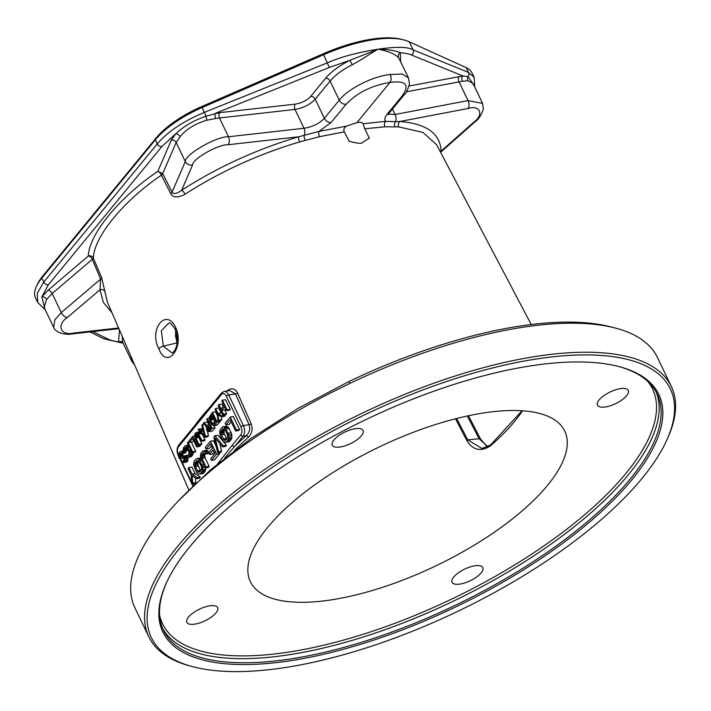 <?xml version="1.0" encoding="UTF-8"?>
<svg xmlns="http://www.w3.org/2000/svg" width="711" height="711" viewBox="0 0 711 711"><rect width="100%" height="100%" fill="white"/><g stroke="black" fill="none" stroke-linecap="round" stroke-linejoin="round"><path stroke-width="1.07" d="M647.09 343.804L641.491 339.378A289.697 109.458 154.4 0 0 615.379 328.055A289.697 109.458 154.4 0 0 523.829 327.122A289.697 109.458 154.4 0 0 349.892 383.416L334.446 391.014A289.697 109.458 154.4 0 0 134.912 607.789L148.821 636.816A289.697 109.458 154.4 0 0 190.868 666.198L193.099 666.785A287.768 108.73 154.4 0 0 284.036 667.709A287.768 108.73 -25.6 0 0 666.945 439.754L667.887 437.647A289.697 109.458 154.4 0 0 671.335 386.473A289.697 109.458 154.4 0 0 537.729 356.149A289.697 109.458 154.4 0 0 254.911 476.432A289.697 109.458 154.4 0 0 148.821 636.816M666.945 439.754A287.768 108.73 -25.6 0 0 537.658 358.806A287.768 108.73 154.4 0 0 215.46 511.271A287.768 108.73 154.4 0 0 193.099 666.785M671.335 386.473L657.426 357.437A289.697 109.458 154.4 0 0 647.09 343.786M177.919 501.397L210.829 469.615L251.392 438.163L298.087 408.354L348.959 381.514A285.831 108.001 -25.6 0 1 610.909 326.891L615.379 328.055M356.975 122.621C360.228 122.034 362.255 122.381 363.045 123.643L364.725 128.771L369.347 138.112L361.392 143.24C358.557 143.462 354.487 142.769 349.163 141.16L344.284 131.864C343.271 129.757 343.964 127.864 346.373 126.158L356.975 122.621L389.966 82.432C391.379 80.254 391.459 77.606 390.197 74.477L402.257 74.042L408.514 77.908M188.842 489.977L107.405 302.148L101.691 277.797L93.337 258.057C94.021 236.754 123.661 200.644 161.37 175.19L170.764 193.668C173.04 197.782 177.777 197.969 184.976 194.245C220.241 171.609 258.449 154.171 299.598 141.924L319.515 136.681L344.284 131.864M224.614 458.186L234.612 446.508A193.445 73.091 -25.6 0 1 246.264 435.71A1.929 1.067 48.8 0 1 248.343 437.416C251.996 433.497 252.947 428.973 251.187 423.845L237.59 393.041C235.057 388.473 231.715 387.593 227.564 390.401A1.929 1.058 -131.1 0 1 227.724 390.926M175.893 328.011C184.744 347.901 166.49 370.155 158.882 348.728C148.288 329.184 166.596 306.894 175.893 328.011A3.866 1.538 156.1 0 0 175.324 329.433M168.765 323.096C169.698 322.136 171.884 324.252 175.324 329.442C181.021 346.275 172.506 353.296 172.106 353.038L163.326 346.186L161.361 330.722L168.8 323.096M175.377 329.566L176.977 343.466M484.369 412.851A174.293 65.856 154.4 0 0 315.142 484.555A174.293 65.856 154.4 0 0 249.996 580.851A174.293 65.856 154.4 0 0 330.757 599.951A174.293 65.856 154.4 0 0 501.833 526.913A174.293 65.856 154.4 0 0 564.321 430.253A174.293 65.856 154.4 0 0 484.369 412.851M404.044 39.985L401.813 39.407A94.634 35.754 154.4 0 0 323.15 53.814L201.657 106.588A62.444 23.596 154.4 0 0 156.127 137.978L42.651 276.188A62.444 23.596 154.4 0 0 37.265 284.56L36.314 286.666A64.381 24.325 154.4 0 0 35.55 298.042L37.665 302.451L37.354 293.216L43.798 282.054L157.273 143.844C167.823 131.571 183.598 121.048 204.59 112.285L327.629 62.746C341.031 56.844 357.846 52.338 378.101 49.219C396.223 46.535 407.874 46.748 413.073 49.841L468.487 72.433L474.184 77.357L472.068 72.949A64.381 24.325 154.4 0 0 466.176 67.616L409.216 41.789A96.563 36.483 154.4 0 0 404.044 39.985A96.563 36.483 154.4 0 0 323.772 54.694L202.28 107.468A64.381 24.325 154.4 0 0 155.345 139.827L41.878 278.037A64.381 24.325 154.4 0 0 36.314 286.666M400.657 61.51L400.364 52.712C405.563 53.174 409.314 53.956 411.598 55.04L462.879 75.944L409.083 86.031M408.523 77.934L398.613 57.707A3.866 3.591 -41.3 0 1 400.364 52.712C394.925 50.472 387.504 49.308 378.101 49.219L349.848 60.337L352.292 64.701C342.489 69.678 335.094 75.126 330.108 81.072L339.254 100.162C348.346 88.582 372.768 76.273 390.197 74.477M398.613 57.707C394.881 53.876 388.046 51.05 378.101 49.219C373.444 51.539 360.619 60.462 352.292 64.701M122.283 336.472L122.568 342.044L131.686 361.081L131.135 356.886M119.404 329.833L118.613 341.973L123.119 343.2M103.69 338.729A3.866 3.368 -63.6 0 0 106.828 338.498C109.245 339.858 113.173 341.022 118.613 341.973A3.866 3.519 140.4 0 1 122.781 342.489M101.691 277.797A3.866 1.342 -22.9 0 1 100.669 279.085L92.306 259.337A3.866 1.342 -22.9 0 0 93.337 258.057A3.866 3.448 6.5 0 0 88.315 256.013L48.161 290.177L41.913 296.78L44.82 308.903M48.161 290.177A3.866 2.115 -130.4 0 1 52.152 293.501L46.571 299.393L44.118 307.436M219.752 112.649A3.866 2.195 -96.4 0 0 219.486 117.964L215.673 118.524A3.866 1.786 -100.8 0 1 215.486 113.298L329.353 67.456L349.848 60.337C339.129 65.803 331.033 71.793 325.567 78.299L310.671 96.438C306.805 100.491 301.677 103.051 295.278 104.126L219.752 112.649L206.074 116.115C193.596 120.532 183.474 126.434 175.697 133.828L171.289 140.218L157.798 171.378L162.677 173.626L172.08 192.103C173.493 194.459 176.675 193.854 181.643 190.272C217.646 167.138 256.644 149.31 298.656 136.779L318.99 131.411L346.373 126.158M201.657 106.588L206.074 116.115A3.866 0.747 -104.7 0 0 207.008 120.177C195.054 123.732 186.086 129.26 180.096 136.761L176.159 142.467L162.677 173.626A3.866 1.635 153 0 1 161.37 175.19A3.866 1.582 54.9 0 0 157.798 171.378C119.288 197.391 89.017 234.266 88.315 256.013A3.866 2.115 49.6 0 1 92.306 259.337L52.152 293.501L61.297 312.582L100.669 279.085L99.949 289.777L103.362 302.397L111.983 312.716M215.673 118.524L207.008 120.177M474.006 85.48L468.096 76.548L462.879 75.944A3.866 2.666 -95.9 0 0 462.408 81.267L406.381 91.826M466.176 67.616L468.487 72.433A3.866 3.448 112.2 0 1 468.096 76.548A3.866 3.333 -86.6 0 0 468.007 80.761L462.408 81.267M459.057 76.512A3.866 2.302 -100.8 0 0 459.013 81.792L468.025 100.598L482.582 103.371L473.028 83.427L468.007 80.761M364.725 128.771L384.998 126.789L398.862 126.931L422.876 132.397L436.501 144.564M467.323 415.997L479.107 438.749L487.942 446.81M490.457 445.246L481.934 448.481L467.722 439.851L479.107 438.749A3.866 1.378 152.6 0 1 480.583 439.087L485.889 445.29L488.226 446.65M522.496 410.789A171.6 64.843 -25.6 0 1 490.581 445.708A0.969 0.524 -131 0 1 490.563 444.979M490.581 445.708C477.588 454.542 469.775 445.673 466.683 440.322L455.529 418.788M466.683 440.322L467.722 439.851L456.649 418.503M343.297 432.848A17.064 6.443 -25.6 0 1 363.063 430.484A17.064 6.443 -25.6 0 1 352.052 442.864A17.064 6.443 -25.6 0 1 332.286 445.228A17.064 6.443 -25.6 0 1 343.297 432.848M187.233 622.934A17.064 6.443 -25.6 0 1 186.86 622.365A17.064 6.443 -25.6 0 1 198.653 609.576A17.064 6.443 -25.6 0 1 217.255 607.061A17.064 6.443 -25.6 0 1 217.628 607.621A17.064 6.443 -25.6 0 1 205.826 620.419A17.064 6.443 -25.6 0 1 187.233 622.934M471.828 579.954A17.064 6.443 -25.6 0 1 452.072 582.318A17.064 6.443 -25.6 0 1 463.074 569.938A17.064 6.443 -25.6 0 1 482.84 567.574A17.064 6.443 -25.6 0 1 471.828 579.954M627.893 389.868A17.064 6.443 -25.6 0 1 628.266 390.437A17.064 6.443 -25.6 0 1 616.473 403.226A17.064 6.443 -25.6 0 1 597.88 405.75A17.064 6.443 -25.6 0 1 597.498 405.181A17.064 6.443 -25.6 0 1 609.3 392.392A17.064 6.443 -25.6 0 1 627.893 389.868M166.472 582.78A273.664 103.406 154.4 0 0 163.53 630.426A273.664 103.406 154.4 0 0 289.741 659.061A273.664 103.406 -25.6 0 0 556.909 545.444A273.664 103.406 -25.6 0 0 657.133 393.93A273.664 103.406 -25.6 0 0 618.152 366.369M289.688 660.83A274.953 103.886 154.4 0 0 597.533 515.146A274.953 103.886 154.4 0 0 618.899 366.556A274.953 103.886 154.4 0 0 532.006 365.676A274.953 103.886 154.4 0 0 166.152 583.482A274.953 103.886 154.4 0 0 289.688 660.83M398.862 126.931A3.866 3.111 93.9 0 1 399.804 121.51C426.449 123.607 440.233 133.464 441.149 151.079L440.518 152.198M394.961 126.558A3.866 2.942 96.7 0 1 395.494 121.643L399.804 121.51L467.945 108.516C480.36 104.553 484.28 114.96 473.437 122.514L441.149 151.079A3.866 3.555 178.5 0 0 440.233 151.647M363.09 123.741L385.638 121.35L395.494 121.643A5.795 3.448 79.2 0 0 395.076 114.498L468.025 100.598A5.795 3.448 79.2 0 1 467.945 108.516M319.515 136.681A3.866 1.52 76.8 0 1 318.99 131.411L331.166 122.452L346.061 104.313C357.1 92.75 371.729 85.453 389.966 82.432C405.857 80.299 409.954 84.769 402.257 95.825L387.362 113.964C384.767 117.191 384.198 119.652 385.638 121.35A3.866 2.862 87.8 0 0 384.998 126.789M305.277 140.103A3.866 1.342 70.9 0 1 304.121 135.437A5.795 3.297 83.6 0 0 304.024 128.256C312.493 126.94 319.266 123.616 324.358 118.302L339.254 100.162A5.795 4.168 39.4 0 0 346.061 104.313M299.598 141.924A3.866 1.129 73.7 0 1 298.656 136.779L228.098 144.742C218.348 144.12 192.237 159.095 192.61 164.925L181.643 190.272A3.866 1.315 57 0 1 184.976 194.245M170.764 193.668A3.866 1.635 153 0 0 172.08 192.103L185.304 161.548C184.887 154.474 216.624 136.121 228.498 136.77L304.024 128.256L295.012 109.441L219.486 117.964L228.498 136.77A5.795 3.297 83.6 0 1 228.098 144.742M118.595 327.967L73.491 333.05C60.693 336.223 56.258 324.723 67.287 317.568L99.949 289.777A3.866 3.502 -3.3 0 1 104.97 291.688M325.567 78.299A3.866 2.782 -140.6 0 1 330.108 81.072L315.213 99.211C310.129 104.553 303.393 107.956 295.012 109.441A3.866 2.195 -96.4 0 1 295.278 104.126M44.1 307.401L53.654 327.336L54.863 319.781L61.297 312.582A5.795 3.173 49.6 0 0 67.287 317.568M388.49 114.053L395.076 114.498L392.463 109.059M217.655 463.848L232.284 445.13A1.929 1.386 39.4 0 0 234.612 446.508L243.073 436.19L246.264 435.71C249.481 432.51 250.423 428.857 249.09 424.734L235.492 393.93L229.92 390.588L224.152 391.459L221.494 393.041L178.657 445.21C176.746 448.099 176.586 451.441 178.177 455.218L178.47 455.831M232.284 445.13L240.753 434.812A5.795 3.377 -98.6 0 0 240.985 426.867L226.311 396.223A5.795 3.377 -98.6 0 0 221.441 394.498L195.383 426.236A1.929 1.386 -140.6 0 1 195.436 424.787M235.59 430.982L238.692 430.51L239.545 429.471L233.359 416.575L230.257 417.046L225.156 423.258L225.938 424.911L230.195 419.73L235.59 430.982L236.443 429.942L230.257 417.046M225.938 424.911L229.049 424.44L231.199 421.819M225.12 442.42L229.902 441.22L231.608 438.705L231.955 435.674L231.199 432.688L228.427 427.364L226.525 426.209L222.587 426.822L220.037 429.933L219.69 432.955L220.446 435.95L223.218 441.264L225.12 442.42L226.791 441.691L228.507 439.167L228.853 436.145L226.125 429.035L223.423 426.68M217.717 452.747L218.57 451.716L215.157 438.038L222.543 446.872L223.387 445.841L214.935 435.701L213.807 437.087L217.717 452.747L220.819 452.276L221.672 451.245L219.752 443.54M222.543 446.872L225.645 446.41L226.498 445.37L218.046 435.23L214.935 435.701M206.083 449.094L210.34 443.913L212.447 448.303L208.758 452.8L209.541 454.445L213.229 449.956L214.944 453.52L210.687 458.702L211.478 460.355L216.579 454.133L210.403 441.229L205.292 447.45L206.083 449.094L209.185 448.632L211.345 446.001M209.541 454.445L212.651 453.974L214.233 452.045M211.478 460.355L214.58 459.884L219.681 453.662L219.148 452.534M216.046 446.073L213.504 440.758L210.403 441.229M205.417 454.258L206.261 453.227L205.461 452.027L202.733 451.005L200.742 453.422L200.395 456.453L201.16 459.439L205.23 467.954L206.083 466.914L202.004 458.408L201.675 454.898L203.382 452.827L205.417 454.258L208.972 453.245M209.105 452.365L206.661 450.392L203.559 450.863M205.23 467.954L208.341 467.483L209.185 466.443L205.115 457.937L204.617 455.502L205.07 453.787M199.027 474.21L200.698 473.482L202.404 470.958L202.511 466.487L199.222 459.626L197.32 458.471L195.649 459.199L193.934 461.715L193.588 464.745L196.325 471.855L197.934 473.802L199.027 474.21L203.799 473.011L205.515 470.495L205.852 467.856M200.706 458.106L197.32 458.471M191.899 484.191L192.752 483.151L192.094 475.695L196.44 478.663L197.294 477.623L191.997 474.077L188.842 467.491L187.988 468.531L191.143 475.117L191.899 484.191L195.001 483.72L195.854 482.689L195.445 477.979M196.44 478.663L199.542 478.192L200.395 477.161L195.098 473.606L191.943 467.02L188.842 467.491M223.103 406.541L221.939 404.097L218.837 404.568L218.197 405.35L222.836 415.02L223.467 414.246L221.601 410.336L224.578 406.701L226.454 410.62L227.085 409.838L222.454 400.16L221.814 400.942L223.983 405.466L221.005 409.101L218.837 404.568M222.836 415.02L225.938 414.557L226.578 413.775L224.703 409.865L225.574 408.798M226.454 410.62L229.555 410.149L230.195 409.367L225.556 399.698L222.454 400.16M217.939 420.983L218.579 420.201L218.09 414.611L221.343 416.833L221.983 416.059L218.01 413.393L215.646 408.452L215.006 409.234L217.37 414.175L217.939 420.983L221.041 420.512L221.681 419.739L221.423 416.824M221.343 416.833L224.445 416.37L225.085 415.588L223.983 414.851M222.17 413.633L221.112 412.931L218.748 407.99L215.646 408.452M213.282 425.676L214.535 425.125L217.086 422.023L212.456 412.344L209.238 417.233L209.772 420.823L211.851 424.805L213.282 425.676L217.006 425.098L220.188 421.552L219.788 420.708M217.522 415.979L215.557 411.873L212.456 412.344M208.661 423.809L207.15 422.112L204.048 422.583L203.302 423.489L206.528 427.053L206.563 429.942L208.074 431.693L209.425 431.346L211.985 428.235L207.345 418.566L206.705 419.339L208.776 423.667L206.972 425.862L204.048 422.583M208.794 431.79L212.536 430.884L215.086 427.773L214.029 425.56M204.537 437.309L205.39 436.27L202.448 424.52L201.817 425.302L202.573 428.289L200.449 430.884L198.831 428.929L198.2 429.711L204.537 437.309L207.639 436.838L208.492 435.807L207.354 431.239M206.421 427.507L206.217 426.716M202.182 428.76L198.831 428.929M198.156 445.086L198.787 444.304L195.445 436.972L196.236 434.048L197.782 434.119L201.346 441.193L201.977 440.42L197.72 432.572L195.641 432.812L194.556 435.114L195.098 438.705L198.156 445.086L201.257 444.615L201.897 443.833L198.84 437.452L198.511 435.292M201.346 441.193L204.448 440.731L205.088 439.949L202.857 435.292M196.663 446.899L197.303 446.117L192.663 436.447L188.833 441.113L189.428 442.34L192.619 438.456L196.663 446.899L199.764 446.428L200.404 445.655L199.995 444.802M189.428 442.34L192.53 441.878L193.623 440.544M191.979 452.596L192.619 451.823L187.988 442.144L187.349 442.926L191.979 452.596L195.09 452.134L195.721 451.352L191.277 442.064M183.527 451.485L185.384 447.263L186.931 447.335L189.286 452.951L187.882 455.635L186.433 455.44L185.802 456.222L187.215 457.422L188.468 456.871L189.864 454.853L190.121 452.587L187.473 446.357L186.042 445.486L184.789 446.037L183.402 448.054L183.145 450.321L183.527 451.485L186.638 451.014L187.473 448.099M187.215 457.422L191.579 456.409L192.965 454.382L193.214 452.409M183.269 462.888L184.984 460.141L184.336 457.022L183.011 456.027L180.185 457.511L179.296 455.662L180.594 453.103L182.14 453.502L182.78 452.729L181.465 451.387L180.638 451.423L179.154 452.898L178.461 456.027L179.136 458.142L180.567 459.004L183.394 457.52L183.989 458.417L183.838 460.559L181.429 461.866L182.54 462.79L187.002 461.981L188.086 459.679L187.811 457.333M186.291 455.627L183.011 456.027M182.505 456.115L183.1 453.36M182.14 453.502L185.242 453.031L185.882 452.258L184.993 451.263M180.567 459.004L181.189 458.897M226.773 439.114L224.018 433.168L224.072 430.937L224.872 429.524M200.671 470.895L197.916 464.958L197.969 462.728L198.778 461.315M214.98 422.627L213.229 418.619L213.451 416.539M210.332 428.617L210.394 427.044M204.652 414.94A1.929 1.386 -140.6 0 1 204.706 413.491M239.545 429.471L236.443 429.942M227.138 438.66L226.009 440.047L224.614 440.429L221.299 434.91L220.97 431.399L223.236 428.635L224.605 429.151L227.244 434.19L227.742 436.634L227.138 438.66M201.044 470.451L199.907 471.837L198.52 472.22L195.196 466.7L194.867 463.19L197.134 460.426L198.502 460.932L201.142 465.981L201.64 468.416L201.044 470.451M215.86 421.561L213.94 423.889L212.9 424.183L210.412 420.041L210.163 417.41L212.402 414.353L215.86 421.561M207.345 427.364L209.372 424.902L210.847 427.986L208.412 430.635L207.301 429.373L207.345 427.364L210.332 426.911M204.564 435.967L200.946 431.577L202.857 429.24L204.564 435.967M231.031 439.842L227.929 440.313M231.608 438.705L228.507 439.167M229.902 441.22L226.791 441.691M229.058 441.815L225.956 442.278M227.618 426.618L224.516 427.08M228.427 427.364L225.325 427.835M229.226 428.564L226.125 429.035M231.199 432.688L228.098 433.15M231.715 434.234L228.613 434.697M231.955 435.674L228.853 436.145M231.919 437.461L228.809 437.932M224.134 428.813L222.534 429.053M224.507 429.968L221.405 430.439M224.072 430.937L220.97 431.399M223.912 432.004L220.801 432.475M224.018 433.168L220.917 433.639M224.4 434.439L221.299 434.91M226.374 438.563L223.272 439.025M226.382 439.585L223.938 439.949M225.609 440.278L224.614 440.429M226.498 445.37L223.387 445.841M221.672 451.245L218.57 451.716M219.681 453.662L216.579 454.133M208.776 452.845L206.261 453.227M204.27 453.005L202.679 453.245M204.875 453.52L202.111 453.938M204.777 454.427L201.675 454.898M204.617 455.502L201.515 455.964M204.732 456.666L201.622 457.137M205.115 457.937L202.004 458.408M209.185 466.443L206.083 466.914M207.754 450.801L204.652 451.272M208.572 451.556L205.461 452.027M204.937 471.633L201.826 472.095M205.515 470.495L202.404 470.958M203.799 473.011L200.698 473.482M202.955 473.597L199.853 474.068M200.849 458.506L198.413 458.871M201.124 459.342L199.222 459.626M201.702 460.568L200.022 460.826M203.675 464.692L201.995 464.941M204.395 466.203L202.511 466.487M205.061 467.58L202.751 467.927M205.817 469.251L202.715 469.722M198.031 460.604L196.44 460.844M198.405 461.759L195.303 462.23M197.969 462.728L194.867 463.19M197.809 463.794L194.707 464.256M197.916 464.958L194.814 465.429M198.307 466.229L195.196 466.7M200.28 470.344L197.169 470.815M200.289 471.375L197.845 471.74M199.507 472.068L198.52 472.22M195.854 482.689L192.752 483.151M195.098 473.606L191.997 474.077M200.395 477.161L197.294 477.623M230.195 409.367L227.085 409.838M224.703 409.865L221.601 410.336M226.578 413.775L223.467 414.246M221.681 419.739L218.579 420.201M221.112 412.931L218.01 413.393M225.085 415.588L221.983 416.059M217.637 424.663L214.535 425.125M220.188 421.552L217.086 422.023M217.006 425.098L213.904 425.569M213.318 416.264L210.492 416.69M213.264 416.948L210.163 417.41M213.149 417.748L210.038 418.21M213.229 418.619L210.127 419.09M213.513 419.57L210.412 420.041M214.944 422.672L211.896 423.134M214.224 423.552L212.393 423.827M213.647 424.067L212.9 424.183M209.212 418.281L207.345 418.566M215.086 427.773L211.985 428.235M212.536 430.884L209.425 431.346M210.234 427.489L207.132 427.951M210.216 428.155L207.114 428.626M210.056 428.955L207.301 429.373M209.434 429.711L207.603 429.995M208.918 430.342L208.003 430.475M208.492 435.807L205.39 436.27M204.021 424.289L202.448 424.52M203.355 431.213L200.946 431.577M199.951 431.808L196.894 432.27M200.262 432.19L197.72 432.572M200.751 432.768L198.325 433.141M201.489 433.648L198.92 434.039M205.088 439.949L201.977 440.42M197.427 433.87L196.236 434.048M197.88 434.252L195.809 434.572M198.307 434.865L195.481 435.292M198.467 435.63L195.365 436.092M198.547 436.501L195.445 436.972M198.84 437.452L195.729 437.923M201.897 443.833L198.787 444.304M200.404 445.655L197.303 446.117M194.53 436.163L192.663 436.447M189.242 441.958L187.988 442.144M195.721 451.352L192.619 451.823M187.269 450.241L184.167 450.703M188.406 445.13L186.042 445.486M188.593 445.53L186.869 445.788M188.886 446.144L187.473 446.357M189.33 447.068L188.077 447.255M190.806 450.152L189.553 450.339M191.357 451.289L189.944 451.503M191.846 452.32L190.121 452.587M193.196 453.458L190.086 453.92M192.965 454.382L189.864 454.853M192.53 455.236L189.428 455.707M191.579 456.409L188.468 456.871M190.948 456.844L187.837 457.315M188.273 455.164L186.433 455.44M187.58 455.813L186.842 455.929M186.575 447.086L185.384 447.263M187.402 447.983L184.425 448.437M187.206 448.685L184.105 449.156M187.082 449.494L183.98 449.956M183.598 460.861L182.069 461.092M183.287 461.235L182.371 461.368M183.402 457.537L182.451 457.68M183.856 458.151L181.82 458.462M183.367 451.005L180.638 451.423M183.402 451.103L181.465 451.387M185.384 451.565L182.274 452.036M185.882 452.258L182.78 452.729M181.572 452.951L180.594 453.103M182.851 453.662L179.75 454.133M182.523 454.391L179.421 454.862M182.398 455.191L179.296 455.662M182.487 456.071L179.376 456.533M181.509 456.88L179.679 457.155M180.932 457.404L180.185 457.511M185.971 456.009L183.829 456.329M186.149 456.746L184.336 457.022M187.828 457.377L184.727 457.848M188.122 458.337L185.011 458.799M188.086 459.679L184.984 460.141M187.855 460.604L184.753 461.075M187.535 461.332L184.425 461.795M187.002 461.981L183.9 462.443M349.892 383.416L348.959 381.514M227.564 390.401A189.561 71.624 154.4 0 0 226.809 391.059M208.883 408.407A189.561 71.624 154.4 0 0 194.93 425.4M248.343 437.416A191.517 72.362 154.4 0 0 234.159 450.756M158.882 348.728A3.866 1.538 -23.9 0 1 163.326 346.186L177.057 342.871M409.216 41.789L413.073 49.841A3.866 3.448 112.2 0 1 411.598 55.04M42.651 276.188L41.878 278.037L43.798 282.054A3.866 2.782 39.4 0 0 48.339 284.827L161.815 146.617L175.697 133.828A3.866 2.604 -137.2 0 1 180.096 136.761M156.127 137.978L155.345 139.827L157.273 143.844A3.866 2.782 39.4 0 0 161.815 146.617M323.15 53.814L329.353 67.456M106.828 338.498L92.919 331.593M48.339 284.827L41.913 296.78A3.866 2.942 -144.5 0 1 46.571 299.393M647.783 381.416A271.673 102.651 -25.6 0 1 561.726 533.046A271.673 102.651 -25.6 0 1 287.848 652.218A271.673 102.651 154.4 0 1 159.637 615.299M656.084 391.903A273.664 103.406 -25.6 0 1 552.687 542.946A273.664 103.406 -25.6 0 1 287.768 654.955A273.664 103.406 154.4 0 1 162.606 628.346M171.289 140.218A3.866 3.253 -156.6 0 1 176.159 142.467L185.304 161.548A5.795 4.879 23.4 0 0 192.61 164.925M310.671 96.438A3.866 2.782 -140.6 0 1 315.213 99.211L324.358 118.302A5.795 4.168 39.4 0 0 331.166 122.452M118.897 328.66L71.989 333.948A5.795 3.297 -96.4 0 0 73.491 333.05M408.496 77.863L409.483 83.934C407.83 89.719 406.088 93.31 404.257 94.696L404.257 94.696A5.795 4.168 -140.6 0 1 402.257 95.825M404.257 94.696L389.361 112.836A5.795 4.168 -140.6 0 1 387.362 113.964M440.58 152.314L474.797 122.043A5.795 3.137 -131.5 0 1 473.437 122.514M192.494 484.102L193.045 485.258A5.795 3.377 -98.6 0 0 193.241 485.649M195.383 426.236L178.603 446.668A5.795 3.377 -98.6 0 0 178.363 454.622L178.488 454.88M180.443 458.959L181.687 461.555M182.167 462.559L191.766 482.591M221.441 394.498A1.929 1.386 -140.6 0 1 221.494 393.041M178.603 446.668A1.929 1.386 -140.6 0 1 178.657 445.21M178.363 454.622A1.929 0.729 154.4 0 0 178.177 455.218M193.045 485.258A1.929 0.729 154.4 0 0 192.859 485.862L192.912 485.969M226.311 396.223A1.929 0.729 -25.6 0 1 228.711 394.952L235.492 393.93A1.929 0.773 -23.8 0 0 237.59 393.041M240.985 426.867A1.929 0.729 -25.6 0 1 243.393 425.596L228.711 394.952A7.723 4.497 -98.6 0 0 224.152 391.459M240.753 434.812A1.929 1.386 39.4 0 0 243.073 436.19A7.723 4.497 -98.6 0 0 243.393 425.596L249.09 424.734A1.929 0.773 -23.8 0 0 251.187 423.845M175.688 330.331L175.51 336.054L177.101 342.506M89.986 331.921L103.673 338.72L123.136 343.226M45.184 309.667L37.647 302.415M474.77 87.071L474.166 77.33M436.518 144.582L531.224 324.518M468.487 415.748L480.574 439.078M481.978 448.481L490.572 444.97L522.025 410.762M71.989 333.948C66.327 335.228 55.378 332.997 53.654 327.336M122.576 342.053L123.03 342.755M134.592 364.867L131.677 361.055M388.144 114.755L389.361 112.836M474.797 122.043C478.236 119.839 481.098 115.538 483.373 109.13L482.582 103.371M179.865 458.746L191.872 483.8M192.05 484.173L192.859 485.862"/></g></svg>
